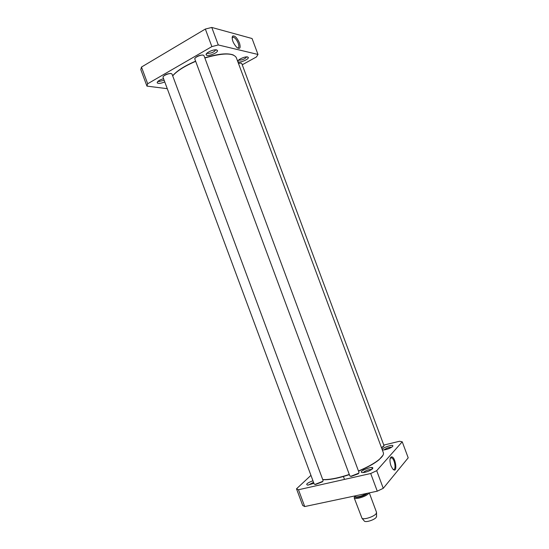 <?xml version="1.0" encoding="UTF-8"?>
<svg xmlns="http://www.w3.org/2000/svg" width="549" height="549" viewBox="0 0 549 549"><rect width="100%" height="100%" fill="white"/><g stroke="black" fill="none" stroke-linecap="round" stroke-linejoin="round"><path stroke-width="0.82" d="M204.852 57.981C222.709 52.834 233.188 52.704 236.283 57.57L383.36 452.719C383.936 454.373 382.557 456.617 379.215 459.444C374.521 463.287 367.604 467.137 358.47 470.987M349.288 474.439C339.454 477.699 331.37 479.421 325.042 479.593L322.716 479.538M322.757 479.654L325.331 479.737C331.603 479.558 339.611 477.863 349.363 474.638M358.538 471.186C367.583 467.364 374.432 463.548 379.084 459.739L382.996 455.231M172.702 75.879C177.018 70.896 184.677 66.052 195.677 61.344M233.339 54.989C227.629 52.848 218.118 53.788 204.791 57.803M195.609 61.165C184.526 65.921 176.881 70.8 172.674 75.803M364.138 520.823L364.474 521.214C366.114 522.579 374.528 519.821 376.209 517.357L376.559 516.204M354.956 496.118L354.153 497.758L362.024 518.331C363.966 519.944 374.095 516.623 376.113 513.692L376.532 512.334L369.292 492.878M354.153 497.758C354.544 500.043 366.245 496.598 368.599 493.482L368.955 492.947M296.508 488.809L302.698 505.478L304.722 506.562L377.273 491.183L383.257 488.315L408.202 457.825L402.232 441.794L376.696 470.685L370.699 473.513L298.478 489.756L296.508 488.809L310.947 475.359M383.792 445.081L399.542 441.266L402.232 441.794M372.442 468.825C375.756 464.358 355.615 472.25 362.814 472.6C366.176 472.264 369.244 471.138 372.016 469.223L372.442 468.825M392.604 446.467C395.445 442.727 377.28 449.61 383.374 449.967C386.62 449.658 389.584 448.595 392.274 446.783L392.604 446.467M312.951 480.746C307.166 482.983 305.422 484.444 307.721 485.124L313.911 483.34M390.229 458.237L391.615 457.818C394.916 458.998 396.529 471.049 393.118 469.306L392.981 469.237M390.97 465.785L392.624 468.839C398.279 475.297 395.568 455.018 391.073 457.008C389.625 458.442 389.584 461.366 390.97 465.785M376.696 470.685L383.257 488.315M308.312 485.083L313.541 482.324M363.273 472.572L363.493 472.284C366.183 470.315 368.907 469.388 371.652 469.505M384.074 449.926L384.163 449.823C386.51 448.121 389.021 447.243 391.712 447.195M377.273 491.183L370.699 473.513M298.478 489.756L304.722 506.562M238.39 63.224L241.244 63.108M381.562 447.895L383.895 446.172M381.493 447.709L384.032 445.726L241.745 63.464M238.451 63.389L241.169 63.087L241.745 63.458M194.991 58.311C196.775 56.197 199.417 55.106 202.91 55.024L203.377 55.195M350.289 476.189L351.25 476.388L358.271 473.78L358.868 473.005M358.71 473.19L359.019 472.463L203.988 55.641L203.233 55.161C200.817 54.502 194.03 57.652 194.826 59.052L349.823 475.88L350.955 476.244L358.71 473.19M163.211 76.606C164.858 74.664 167.418 73.621 170.883 73.477L171.466 73.676M314.611 484.3L315.497 484.486L322.407 481.823L322.956 481.089M322.716 481.356L323.1 480.574L172.043 74.101L171.185 73.614C168.708 73.092 162.305 75.995 163.046 77.299L314.165 484.012L315.208 484.348L322.716 481.356M141.477 67.053L140.798 69.565L146.954 86.124L147.681 83.75L211.873 46.603L218.289 44.956L257.996 54.461L252.066 38.526L211.777 27.45L205.347 29.049L141.477 67.053L147.681 83.75M232.09 37.73L233.346 37.119C235.205 37.874 236.839 39.933 238.239 43.282C239.261 46.377 239.041 47.955 237.587 48.024M239.453 42.966C236.969 37.558 234.656 35.28 232.529 36.131C231.609 39.315 233.016 43.062 236.749 47.379C239.995 49.54 240.894 48.072 239.453 42.966M218.289 44.956L211.777 27.45M167.273 88.677L146.954 86.124M257.996 54.461L256.438 56.952L242.239 64.789M216.581 49.904C213.664 49.046 205.154 53.033 206.17 54.77C206.815 57.192 218.55 52.752 217.452 50.501L216.581 49.904M163.568 78.692C159.423 79.969 157.288 81.334 157.172 82.789C158.263 83.812 160.795 83.53 164.769 81.938M247.599 56.952C245.046 56.19 236.914 59.992 237.82 61.509C238.362 63.615 249.26 59.367 248.292 57.425L247.599 56.952M246.652 56.883C245.08 58.901 242.583 60.006 239.138 60.191L238.698 59.992M164.158 80.284L158.819 81.54L158.064 81.231M215.695 49.815C214.275 52.038 211.612 53.246 207.687 53.431L207.048 53.088M211.873 46.603L205.347 29.049M354.99 496.214C353.371 499.02 364.44 496.426 367.254 493.311M354.887 495.932L355.018 496.282C355.313 497.895 362.999 496.015 366.128 493.551M363.589 469.937L363.28 469.107M344.498 479.401L343.413 476.491M376.559 516.719L376.532 512.938M364.474 521.214L362.024 518.331M390.668 457.818L391.073 457.008M390.264 458.134L391.615 457.818M371.865 468.235L372.318 468.949M232.282 37.414L232.529 36.131M232.09 37.847L233.346 37.119M238.376 60.287L237.82 61.509M247.084 56.89L248.292 57.425M157.789 81.472L157.172 82.789M206.849 53.274L206.17 54.77M215.963 49.829L217.452 50.501"/></g></svg>
